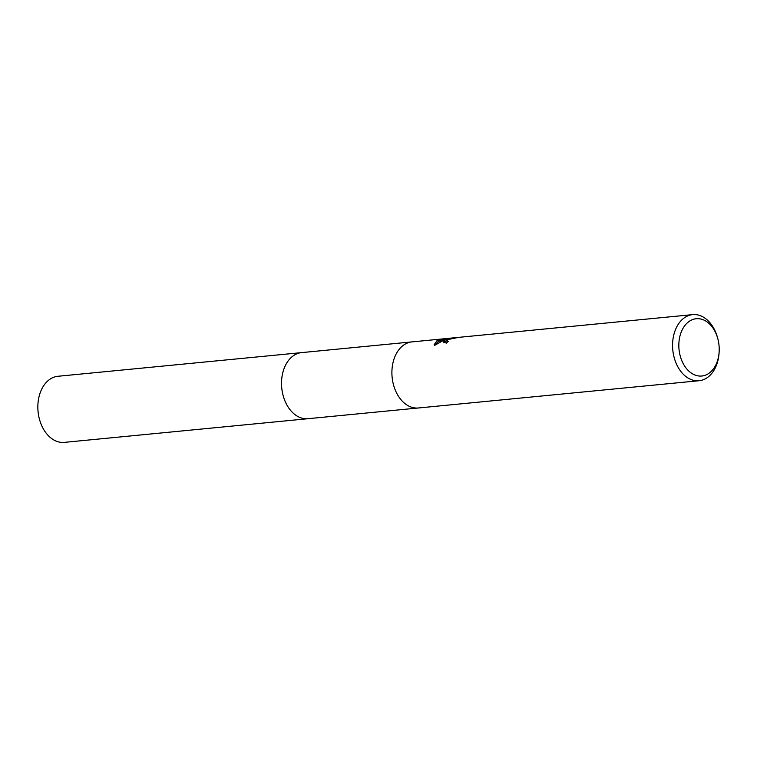 <?xml version="1.0" encoding="UTF-8"?>
<svg xmlns="http://www.w3.org/2000/svg" width="757" height="757" viewBox="0 0 757 757"><rect width="100%" height="100%" fill="white"/><g stroke="black" fill="none" stroke-linecap="round" stroke-linejoin="round"><path stroke-width="1.14" d="M308.449 418.659A33.204 23.193 -95.5 0 1 308.033 418.706A33.194 23.183 -95.5 0 1 282.475 392.76A33.194 23.183 -95.5 0 1 295.003 354.711A33.194 23.183 -95.5 0 1 301.608 352.611A33.204 23.193 -95.5 0 1 302.034 352.573M719.15 351.731A28.775 20.098 -95.5 0 1 707.53 374.195A28.775 20.098 -95.5 0 1 680.704 357.607A28.775 20.098 -95.5 0 1 690.516 320.552A28.775 20.098 -95.5 0 1 717.939 339.221A28.775 20.098 -95.5 0 1 719.15 351.731L719.093 352.705A33.204 23.193 -95.5 0 1 705.685 378.632A33.204 23.193 -95.5 0 1 699.08 380.724L418.403 407.985A33.204 23.193 -95.5 0 1 406.736 404.881A33.204 23.193 -95.5 0 1 392.117 377.175A33.204 23.193 -95.5 0 1 401.134 347.179A33.204 23.193 -95.5 0 1 405.383 343.99A33.204 23.193 -95.5 0 1 411.988 341.89L456.698 337.546M456.594 337.792L447.955 339.533L446.706 340.849L448.456 341.275A33.204 23.193 84.5 0 0 446.422 343.101L443.46 342.183L444.804 340.158L447.936 338.871L443.678 340.272L434.376 345.514L434.073 344.927L436.751 340.943L450.037 338.37L447.084 338.483M699.08 380.724A33.204 23.193 -95.5 0 1 673.512 354.778A33.204 23.193 -95.5 0 1 686.05 316.729A33.204 23.193 -95.5 0 1 692.655 314.628A33.204 23.193 -95.5 0 1 717.693 338.275L717.939 339.221M448.125 339.458L447.936 338.871M443.148 340.48L438.625 341.265L438.303 340.224M438.634 341.265L434.319 345.429M446.819 340.376L443.791 342.656M447.359 342.202L446.706 340.849M406.736 404.881L406.727 404.872A33.194 23.183 -95.5 0 1 406.727 404.872A33.194 23.183 -95.5 0 1 392.117 377.175A33.194 23.183 -95.5 0 1 401.125 347.189A33.194 23.183 -95.5 0 1 401.134 347.189L401.134 347.179M301.608 352.611A33.204 23.193 -95.5 0 0 283.686 397.463A33.204 23.193 -95.5 0 0 308.033 418.706L64.354 442.372A33.204 23.193 -95.5 0 1 40.007 421.129A33.204 23.193 -95.5 0 1 57.929 376.276L411.571 341.937M456.755 337.546L692.655 314.628M308.033 418.697L417.987 408.023"/></g></svg>
